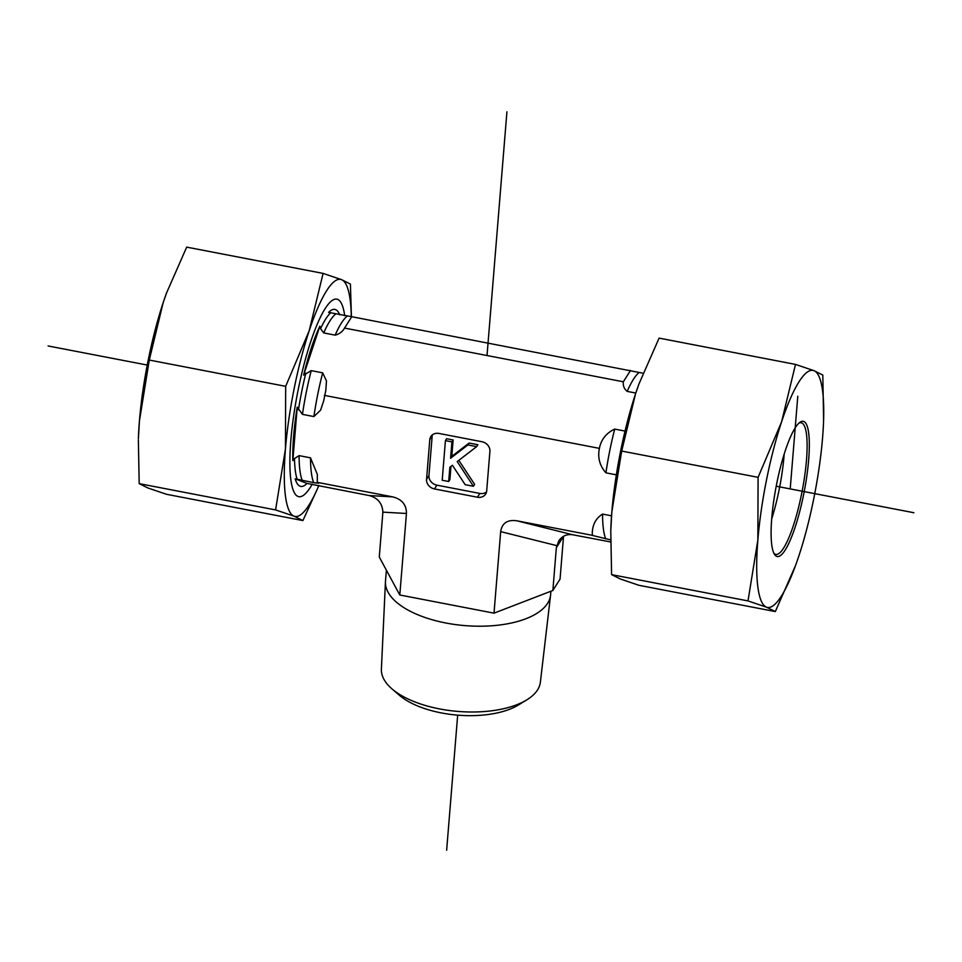 <?xml version="1.0" encoding="UTF-8"?>
<svg xmlns="http://www.w3.org/2000/svg" width="962" height="962" viewBox="0 0 962 962"><rect width="100%" height="100%" fill="white"/><g stroke="black" fill="none" stroke-linecap="round" stroke-linejoin="round"><path stroke-width="1.44" d="M391.919 688.84L399.254 695.177A70.551 32.215 4.7 0 0 518.542 704.918L526.803 699.855A79.774 36.424 -175.3 0 1 391.919 688.84A79.774 36.424 -175.3 0 1 381.397 669.215L385.449 581.769A82.84 37.831 4.7 0 0 455.976 624.651A82.84 37.831 4.7 0 0 547.643 603.234A82.84 37.831 4.7 0 0 550.565 595.25A82.84 37.831 4.7 0 0 550.625 594.648L550.901 591.245M550.565 595.25L540.379 682.19A79.774 36.424 -175.3 0 1 537.566 689.886A79.774 36.424 -175.3 0 1 526.803 699.855M386.387 570.177L385.485 581.168A82.84 37.831 4.7 0 0 385.449 581.769M399.795 594.997L406.445 513.48C406.529 504.773 401.936 499.242 392.688 496.873L369.119 495.538C377.789 497.871 382.383 503.403 382.876 512.145L379.293 557.046L399.795 594.997L494.011 613.155L552.861 590.488L560.052 579.124L563.54 536.339L556.349 547.703L558.742 540.957C562.145 535.966 566.798 533.91 572.715 534.764L610.581 541.943M339.658 314.778A90.127 18.663 100.9 0 0 336.965 310.498A90.127 18.663 100.9 0 0 328.607 312.385L351.743 316.714L344.552 328.078C342.52 331.698 339.382 334.054 335.161 335.137L323.725 332.924L320.55 328.703L319.841 326.238A90.127 18.663 100.9 0 0 303.655 375.108L311.231 370.635L322.679 372.835L326.479 380.904L325.817 390.356L323.713 400.781L320.623 410.137L313.889 416.57L302.453 414.369L297.21 407.154A90.127 18.663 100.9 0 0 292.845 460.63L294.492 458.525L299.086 455.627L310.522 457.84L317.376 474.543L317.244 482.347L318.53 483.008M317.676 482.515C320.081 483.345 318.759 483.405 313.708 482.659L295.178 478.823A90.127 18.663 100.9 0 0 303.126 486.183A90.127 18.663 100.9 0 0 306.998 483.429L369.119 495.538M295.178 478.823L306.998 483.429M351.743 316.714L643.073 373.232M344.552 328.078L623.328 381.782L630.519 370.418M319.841 326.238L303.655 375.108M610.593 539.85L592.532 535.461L592.267 533.357C592.472 524.615 595.911 518.193 602.561 514.093L611.531 515.824M616.353 474.843L605.928 472.835C600.144 466.329 597.847 458.802 599.049 450.252L599.795 446.56C601.911 438.564 606.89 432.744 614.718 429.1L625.047 431.084M635.786 393.049L627.2 391.39C624.158 388.913 622.871 385.714 623.328 381.782M476.659 446.633L457.19 461.58L473.424 486.267L465.175 484.68L452.405 465.259L449.855 467.219L448.689 481.505L442.195 480.254L445.43 440.608L451.924 441.859L450.589 458.249L467.917 444.937L476.659 446.633L477.861 444.733L469.119 443.049L467.917 444.937M458.814 460.341L474.627 484.379L473.424 486.267M450.974 466.366L449.891 479.605L448.689 481.505M451.924 441.859L453.126 439.971L446.621 438.72L445.43 440.608M453.126 439.971L451.791 456.361L450.589 458.249M451.791 456.361L469.119 443.049M392.688 496.873L317.244 482.347M479.834 493.434L477.441 497.222A8.947 7.732 -147.7 0 0 485.642 494.071A8.947 7.732 -147.7 0 0 486.676 490.945L489.911 451.31A8.947 7.732 -147.7 0 0 481.962 441.726L439.021 433.453A8.947 7.732 -147.7 0 0 430.82 436.592A8.947 7.732 -147.7 0 0 429.786 439.718L432.178 435.93L428.944 475.577A8.947 7.732 -147.7 0 0 436.88 485.161L479.834 493.434A8.947 7.732 -147.7 0 0 486.507 491.967M477.441 497.222L434.487 488.949L436.88 485.161M428.944 475.577L426.551 479.365A8.947 7.732 -147.7 0 0 434.487 488.949M426.551 479.365L429.786 439.718M432.335 434.908A8.947 7.732 -147.7 0 0 432.178 435.93M297.21 407.154L292.845 460.63M592.111 535.293L516.666 520.755C507.323 519.54 501.996 523.16 500.673 531.625L556.721 545.622M552.861 590.488L556.349 547.703M494.011 613.155L500.673 531.625M324.35 395.382L599.206 448.328M323.088 273.4L341.546 279.653A120.707 24.988 100.9 0 0 309.187 330.784A120.707 24.988 100.9 0 0 285.437 449.05A120.707 24.988 100.9 0 0 294.059 516.173L275.589 509.92L285.437 449.05L285.678 386.327L309.187 330.784L323.088 273.4L186.688 247.126L166.534 293.013L163.167 302.657L149.278 360.053L139.43 420.923L138.396 438.732A120.707 24.988 -79.1 0 1 139.43 420.923A120.707 24.988 -79.1 0 1 163.167 302.657A120.707 24.988 -79.1 0 1 166.402 293.362A120.707 24.988 -79.1 0 1 166.462 293.194M312.265 484.187A100.589 20.827 -79.1 0 1 292.604 488.359A100.589 20.827 -79.1 0 1 290.837 440.524A100.589 20.827 -79.1 0 1 328.006 304.569A100.589 20.827 -79.1 0 1 344.709 315.752M138.36 439.899L139.189 483.633L148.04 488.035L166.498 494.288L302.91 520.574L294.059 516.173A120.707 24.988 100.9 0 0 318.855 485.449M351.286 316.751A120.707 24.988 100.9 0 0 341.546 279.653L350.408 284.055L351.419 316.751M318.927 485.461L302.91 520.574M275.589 509.92L139.189 483.633M285.678 386.327L149.278 360.053M798.965 423.1A67.051 13.889 -79.1 0 1 801.178 422.739A67.051 13.889 -79.1 0 1 806.565 459.042A67.051 13.889 -79.1 0 1 793.277 525.865A67.051 13.889 -79.1 0 1 775.817 554.425A67.051 13.889 -79.1 0 1 773.893 553.27M795.129 527.2A68.843 14.25 100.9 0 0 809.15 452.32A68.843 14.25 100.9 0 0 799.975 422.27A68.843 14.25 100.9 0 0 776.214 486.219A68.843 14.25 100.9 0 0 774.518 554.413A68.843 14.25 100.9 0 0 795.129 527.2M784.174 454.136A67.051 13.889 -79.1 0 1 771.692 518.951M795.538 565.5L775.312 611.567L766.461 607.166L748.003 600.913L757.852 540.055A120.707 24.988 100.9 0 0 766.461 607.166A120.707 24.988 100.9 0 0 795.598 565.331A120.707 24.988 100.9 0 0 798.833 556.036A120.707 24.988 100.9 0 0 822.57 437.77A120.707 24.988 100.9 0 0 823.604 419.961A120.707 24.988 100.9 0 0 813.96 370.659A120.707 24.988 100.9 0 0 781.601 421.789A120.707 24.988 100.9 0 0 757.852 540.055L758.092 477.332L781.601 421.789L795.502 364.406L813.96 370.659L822.811 375.06L823.604 419.961M795.502 364.406L659.09 338.119L638.936 384.018L635.581 393.662A120.707 24.988 -79.1 0 1 638.816 384.367A120.707 24.988 -79.1 0 1 638.876 384.199M635.581 393.662L621.692 451.058L611.832 511.928A120.707 24.988 -79.1 0 1 635.581 393.662M610.774 530.892L610.81 529.737A120.707 24.988 -79.1 0 1 611.832 511.928L610.774 530.892L611.591 574.639L620.454 579.04L638.912 585.293L775.312 611.567M611.591 574.639L748.003 600.913M621.692 451.058L758.092 477.332M48.1 345.959L147.246 365.055M776.214 486.219L913.9 512.734M790.211 488.912L797.787 396.224M446.645 850.216L457.671 715.151M487.025 355.519L506.926 111.784M347.138 316.221A88.071 18.23 100.9 0 0 335.161 335.137M322.679 372.835A88.071 18.23 100.9 0 0 313.889 416.57M310.522 457.84A88.071 18.23 100.9 0 0 313.708 482.659M335.69 314.021A88.071 18.23 100.9 0 0 323.725 332.924M311.231 370.635A88.071 18.23 100.9 0 0 302.453 414.369M299.086 455.627A88.071 18.23 100.9 0 0 302.272 480.459M330.579 312.866A89.262 18.482 100.9 0 0 325.709 319.035A89.262 18.482 100.9 0 0 320.55 328.703M305.82 373.196A89.262 18.482 100.9 0 0 298.46 409.824M294.492 458.525A89.262 18.482 100.9 0 0 297.15 479.304M592.532 535.461A97.006 20.082 -79.1 0 1 592.267 533.357M599.049 450.252A97.006 20.082 -79.1 0 1 599.795 446.56M605.747 538.912A88.071 18.23 -79.1 0 1 602.561 514.093M605.928 472.835A88.071 18.23 -79.1 0 1 614.718 429.1M627.2 391.39A88.071 18.23 -79.1 0 1 639.165 372.474M382.876 512.145L406.445 513.48M516.666 520.755L572.715 534.764"/></g></svg>
